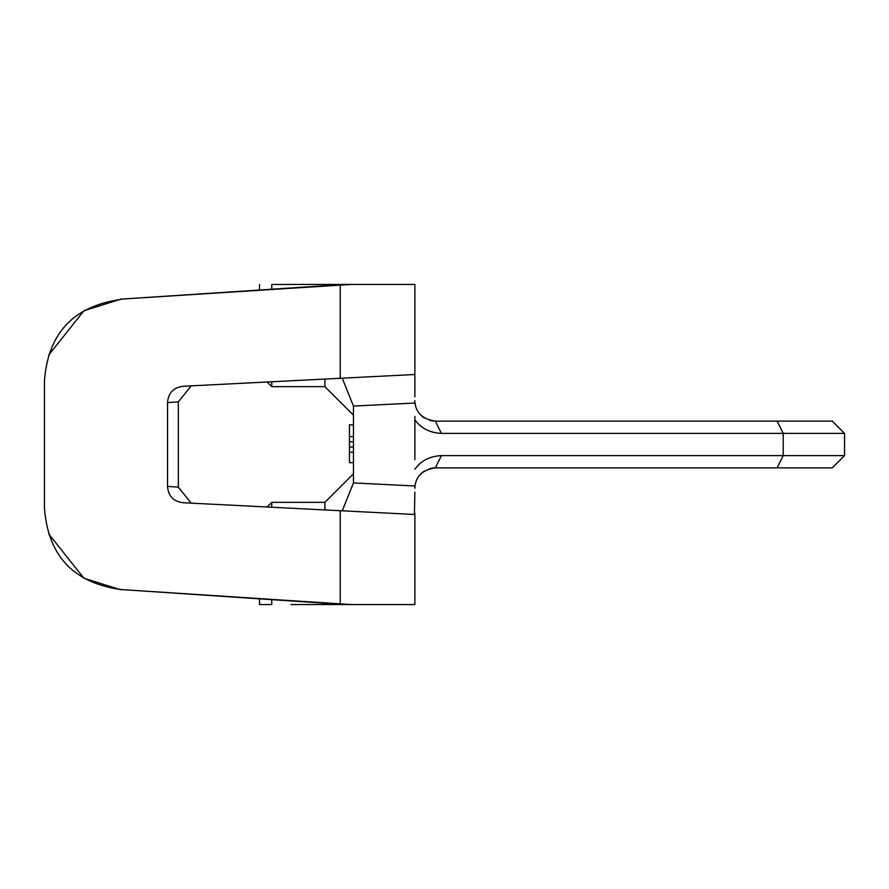 <?xml version="1.0" encoding="UTF-8"?>
<svg xmlns="http://www.w3.org/2000/svg" width="889" height="889" viewBox="0 0 889 889"><rect width="100%" height="100%" fill="white"/><g stroke="black" fill="none" stroke-linecap="round" stroke-linejoin="round"><path stroke-width="1.33" d="M351.033 284.436L120.926 299.137L83.944 310.761L120.926 299.137L344.732 284.436L414.863 284.436L414.863 396.816M324.918 285.802L324.918 284.436L353.533 284.436M324.918 284.436L271.767 284.436L271.767 289.281M290.947 284.436L271.767 284.436M271.767 381.87L271.767 386.648L324.918 386.648L324.918 379.247M259.499 290.081L259.499 284.436L259.499 290.081M415.519 405.829A20.447 20.447 90 0 0 417.074 409.929A20.447 20.447 90 0 1 415.519 405.829A20.447 20.447 90 0 0 417.074 409.929A20.447 20.447 90 0 1 415.519 405.829A20.447 20.447 90 0 0 417.074 409.929A20.447 20.447 90 0 1 415.519 405.829A20.447 20.447 90 0 0 417.074 409.929A20.447 20.447 90 0 1 415.519 405.829A20.447 20.447 90 0 0 417.074 409.929A20.447 20.447 90 0 1 415.519 405.829M420.564 414.841A20.447 20.447 90 0 0 424.32 417.919A20.447 20.447 90 0 1 420.564 414.841A20.447 20.447 90 0 0 424.32 417.919A20.447 20.447 90 0 1 420.564 414.841A20.447 20.447 90 0 0 424.32 417.919A20.447 20.447 90 0 1 420.564 414.841A20.447 20.447 90 0 0 424.32 417.919A20.447 20.447 90 0 1 420.564 414.841A20.447 20.447 90 0 0 424.32 417.919A20.447 20.447 90 0 1 420.564 414.841M417.208 410.196A20.447 20.447 0 0 1 414.863 400.672A20.447 20.447 0 0 0 417.208 410.196A20.447 20.447 0 0 1 414.863 400.672A20.447 20.447 0 0 0 417.208 410.196A20.447 20.447 0 0 1 414.863 400.672A20.447 20.447 0 0 0 417.208 410.196A20.447 20.447 0 0 1 414.863 400.672C415.274 412.263 422.086 419.086 435.299 421.119A20.447 20.447 0 0 1 429.565 420.297A20.447 20.447 0 0 0 435.299 421.119A20.447 20.447 90 0 1 429.587 420.308A20.447 20.447 90 0 0 435.299 421.119L441.433 433.388L844.55 433.388L844.55 455.613L441.433 455.613C429.876 456.168 421.019 460.713 414.863 469.259M420.208 414.463A20.447 20.447 0 0 0 424.386 417.963A20.447 20.447 0 0 1 420.208 414.463A20.447 20.447 0 0 0 424.386 417.963A20.447 20.447 0 0 1 420.208 414.463A20.447 20.447 0 0 0 424.386 417.963A20.447 20.447 0 0 1 420.208 414.463A20.447 20.447 0 0 0 424.386 417.963M414.863 459.691L414.863 416.419M414.863 492.184L414.418 514.475L183.19 502.741M290.903 604.564L414.863 604.564L414.863 513.264M414.863 488.25A20.447 20.447 90 0 1 417.074 479.082A20.447 20.447 90 0 0 414.863 488.25A20.447 20.447 90 0 1 417.074 479.082A20.447 20.447 90 0 0 414.863 488.25A20.447 20.447 90 0 1 417.074 479.082A20.447 20.447 90 0 0 414.863 488.25A20.447 20.447 90 0 1 417.074 479.082A20.447 20.447 90 0 0 414.863 488.25A20.447 20.447 90 0 1 417.074 479.082A20.447 20.447 90 0 0 414.863 488.25M420.575 474.148A20.447 20.447 90 0 1 424.32 471.081A20.447 20.447 90 0 0 420.575 474.148A20.447 20.447 90 0 1 424.32 471.081A20.447 20.447 90 0 0 420.575 474.148A20.447 20.447 90 0 1 424.32 471.081A20.447 20.447 90 0 0 420.575 474.148A20.447 20.447 90 0 1 424.32 471.081A20.447 20.447 90 0 0 420.575 474.148A20.447 20.447 90 0 1 424.32 471.081A20.447 20.447 90 0 0 420.575 474.148M832.282 467.881L844.55 455.613L832.282 467.881L435.299 467.881A20.447 20.447 0 0 0 429.565 468.703A20.447 20.447 0 0 1 435.299 467.881A20.447 20.447 90 0 0 429.587 468.692A20.447 20.447 90 0 1 435.299 467.881L441.433 455.613M429.565 468.703A20.447 20.447 0 0 1 435.299 467.881A20.447 20.447 0 0 0 429.565 468.703A20.447 20.447 0 0 1 435.299 467.881A20.447 20.447 90 0 0 429.587 468.692A20.447 20.447 90 0 1 435.299 467.881A20.447 20.447 0 0 0 429.565 468.703A20.447 20.447 0 0 1 435.299 467.881A20.447 20.447 90 0 0 429.587 468.692A20.447 20.447 90 0 1 435.299 467.881C422.086 469.914 415.274 476.726 414.863 488.328A20.447 20.447 0 0 1 417.219 478.804A20.447 20.447 0 0 0 414.863 488.328A20.447 20.447 0 0 1 417.219 478.804A20.447 20.447 0 0 0 414.863 488.328A20.447 20.447 0 0 1 417.219 478.804A20.447 20.447 0 0 0 414.863 488.328A20.447 20.447 0 0 1 417.219 478.804M420.208 474.537A20.447 20.447 0 0 1 424.386 471.037A20.447 20.447 0 0 0 420.208 474.537A20.447 20.447 0 0 1 424.386 471.037A20.447 20.447 0 0 0 420.208 474.537A20.447 20.447 0 0 1 424.386 471.037A20.447 20.447 0 0 0 420.208 474.537A20.447 20.447 0 0 1 424.386 471.037M259.499 604.564L271.767 604.564L259.499 604.564L259.499 598.919M414.863 419.741C421.019 428.287 429.876 432.832 441.433 433.388M429.565 420.297A20.447 20.447 0 0 0 435.299 421.119A20.447 20.447 0 0 1 429.565 420.297A20.447 20.447 0 0 0 435.299 421.119A20.447 20.447 90 0 1 429.587 420.308A20.447 20.447 90 0 0 435.299 421.119A20.447 20.447 0 0 1 429.565 420.297A20.447 20.447 0 0 0 435.299 421.119A20.447 20.447 90 0 1 429.587 420.308A20.447 20.447 90 0 0 435.299 421.119L832.282 421.119L844.55 433.388L832.282 421.119M324.918 509.753L324.918 502.352L353.455 473.815M83.944 578.239L120.926 589.863L83.944 578.239L48.651 533.889L83.944 578.239M120.926 299.471C73.498 306.06 48.006 333.264 44.45 381.114L44.45 507.886C48.006 555.736 73.498 582.94 120.926 589.529L351.033 604.564M83.944 310.761L48.651 355.111L83.944 310.761M342.321 378.381L353.455 406.073L353.455 482.927L342.332 510.619M344.732 604.564L120.926 589.529M191.213 385.859L178.345 401.839L167.543 402.628C168.321 392.794 173.677 387.326 183.601 386.237L414.418 374.525L414.863 375.736M178.345 401.839L178.345 487.161L191.213 503.141M167.543 402.628L167.543 486.372L178.345 487.161M183.601 502.763C173.677 501.674 168.321 496.206 167.543 486.372M44.45 381.114L44.45 507.886M324.918 604.564L324.918 603.198M324.918 502.352L271.767 502.352L271.767 507.13M271.767 599.719L271.767 604.564M353.455 424.853L349.444 424.853L349.444 436.599L353.455 436.599M353.455 441.822L349.444 441.822L349.444 436.599M353.455 447.034L349.444 447.034L349.444 441.822M353.455 452.257L349.444 452.257L349.444 447.034M353.455 462.691L349.444 462.691L349.444 452.257M429.587 468.692A20.447 20.447 90 0 1 435.299 467.881A20.447 20.447 90 0 0 429.587 468.692A20.447 20.447 90 0 1 435.299 467.881A20.447 20.447 90 0 0 429.587 468.692M777.086 467.881L783.22 455.613L783.22 433.388L777.086 421.119M429.587 420.308A20.447 20.447 90 0 0 435.299 421.119A20.447 20.447 90 0 1 429.587 420.308A20.447 20.447 90 0 0 435.299 421.119A20.447 20.447 90 0 1 429.587 420.308M353.455 406.073L414.796 403.039M414.796 485.961L353.455 482.927M340.22 285.147L340.22 378.481M340.22 510.519L340.22 603.853M267.211 382.103L271.767 386.648M324.918 386.648L353.455 415.185M267.211 506.897L271.767 502.352"/></g></svg>
